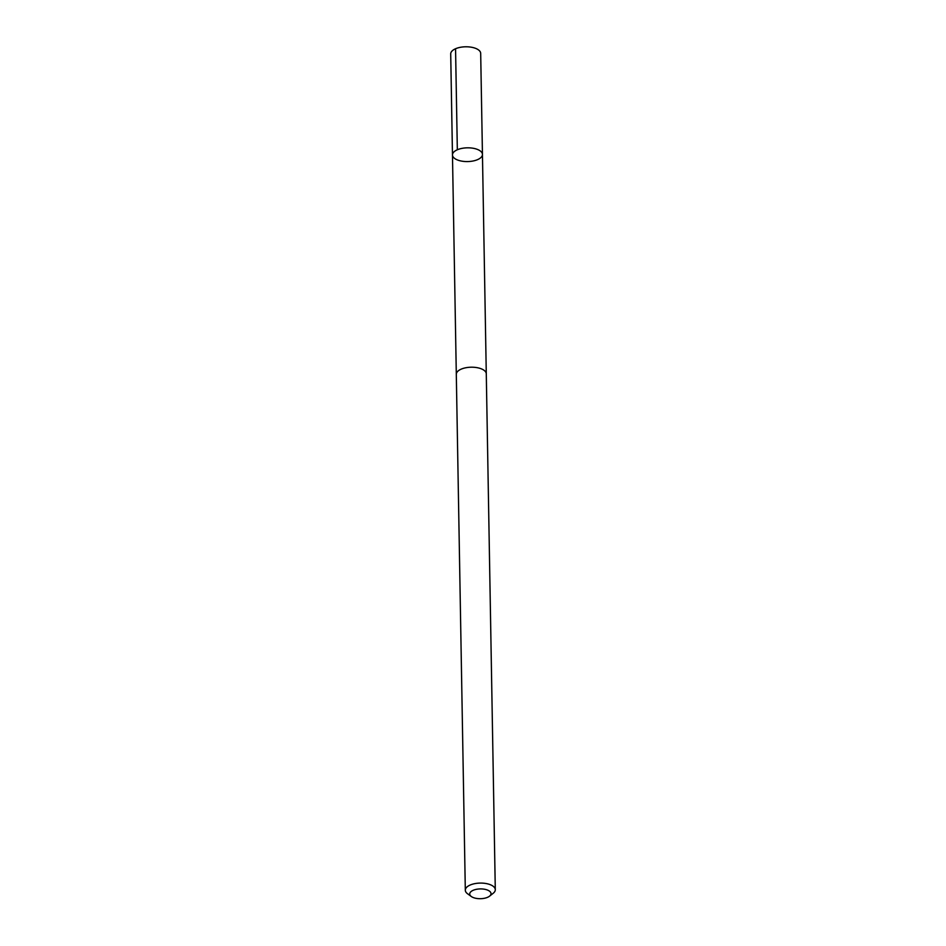 <?xml version="1.0" encoding="UTF-8"?>
<svg xmlns="http://www.w3.org/2000/svg" width="946" height="946" viewBox="0 0 946 946"><rect width="100%" height="100%" fill="white"/><g stroke="black" fill="none" stroke-linecap="round" stroke-linejoin="round"><path stroke-width="1.42" d="M472.752 161.056A14.994 6.87 -1 0 1 452.472 154.955A14.994 6.87 -1 0 1 467.348 147.824A14.994 6.87 -1 0 1 482.448 154.435A14.994 6.87 -1 0 1 472.752 161.056M480.686 53.402A14.994 6.87 179 0 0 460.418 47.3A14.994 6.87 179 0 0 450.71 53.922L452.472 154.955A14.994 6.87 -1 0 1 467.348 147.824A14.994 6.87 -1 0 1 482.448 154.435L480.686 53.402M489.543 896.169L493.197 893.284A14.994 6.87 179 0 0 495.29 889.701L486.279 373.824A14.994 6.87 179 0 0 466.011 367.722A14.994 6.87 179 0 0 456.303 374.344L465.314 890.221A14.994 6.87 179 0 0 467.525 893.734L471.274 896.489A10.666 4.896 179 0 0 489.543 896.169A10.666 4.896 179 0 0 488.538 890.553A10.666 4.896 179 0 0 476.607 889.287A10.666 4.896 179 0 0 471.274 896.489M495.29 889.701A14.994 6.87 179 0 0 475.01 883.599A14.994 6.87 179 0 0 465.314 890.221M457.332 149.775L455.558 48.743M486.279 373.623L482.448 154.435M456.303 374.143L452.472 154.955"/></g></svg>
